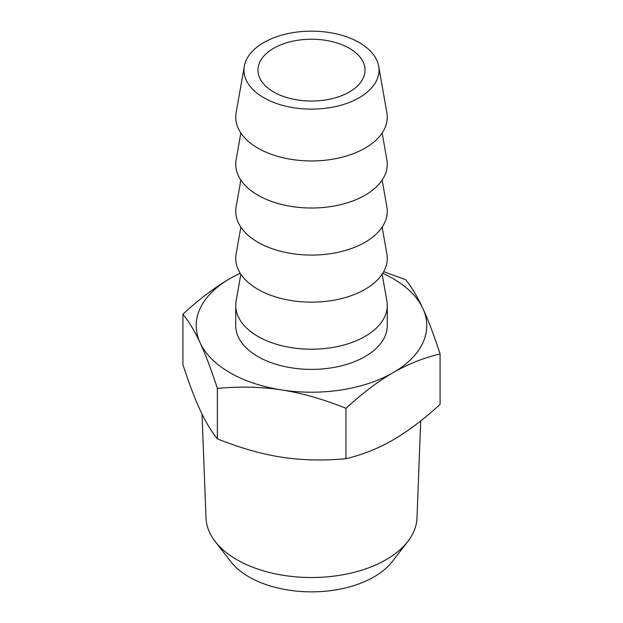 <?xml version="1.0" encoding="UTF-8"?>
<svg xmlns="http://www.w3.org/2000/svg" width="623" height="623" viewBox="0 0 623 623"><rect width="100%" height="100%" fill="white"/><g stroke="black" fill="none" stroke-linecap="round" stroke-linejoin="round"><path stroke-width="0.93" d="M420.704 420.922L416.989 517.954A105.521 60.922 180 0 1 407.824 541.473A105.521 60.922 180 0 1 311.5 577.529A105.521 60.922 180 0 1 215.176 541.473A105.521 60.922 180 0 1 206.011 517.954L202.031 414.085M182.913 314.163L182.913 364.587C189.073 383.511 194.812 398.681 200.139 410.113C205.465 421.623 211.205 431.194 217.365 438.826L217.365 388.402C211.205 369.478 205.465 354.3 200.139 342.876C194.812 331.358 189.073 321.787 182.913 314.163C199.742 298.799 215.433 286.938 229.98 278.582L240.159 273.123M217.365 438.826C240.361 448.03 261.792 454.151 281.658 457.181C301.532 460.296 322.963 460.81 345.952 458.715L345.952 408.291C322.963 399.094 301.532 392.973 281.658 389.943C261.792 386.821 240.361 386.315 217.365 388.402M345.952 458.715C362.788 454.65 378.48 448.389 393.02 439.955C407.567 431.599 423.258 419.738 440.087 404.374L440.087 353.95C423.258 358.015 407.567 364.276 393.02 372.71C378.48 381.066 362.788 392.926 345.952 408.291M383.682 271.698L405.635 279.704C411.795 287.335 417.535 296.906 422.861 308.416C428.188 319.848 433.927 335.026 440.087 353.95M240.268 273.31A115.294 66.56 0 0 0 229.98 278.582A115.294 66.56 0 0 0 200.139 342.876A115.294 66.56 0 0 0 281.658 389.943A115.294 66.56 0 0 0 393.02 372.71A115.294 66.56 0 0 0 422.861 308.416A115.294 66.56 0 0 0 382.732 273.31M240.852 274.198L236.125 301.057A75.765 43.742 0 0 0 235.735 305.472L235.735 325.65A75.765 43.742 0 0 0 257.93 356.574A75.765 43.742 0 0 0 340.493 366.059A75.765 43.742 0 0 0 387.265 325.65L387.265 305.472A75.765 43.742 0 0 0 386.875 301.057L382.148 274.198M235.735 305.472A75.765 43.742 0 0 0 257.93 336.404A75.765 43.742 0 0 0 340.493 345.89A75.765 43.742 0 0 0 387.265 305.472M240.852 227.13L236.125 253.989A75.765 43.742 0 0 0 257.93 289.337A75.765 43.742 0 0 0 343.997 297.919A75.765 43.742 0 0 0 386.875 253.989L382.148 227.13M240.852 180.063L236.125 206.922A75.765 43.742 0 0 0 257.93 242.269A75.765 43.742 0 0 0 343.997 250.851A75.765 43.742 0 0 0 386.875 206.922L382.148 180.063M240.852 132.995L236.125 159.854A75.765 43.742 0 0 0 257.93 195.201A75.765 43.742 0 0 0 343.997 203.783A75.765 43.742 0 0 0 386.875 159.854L382.148 132.995M244.317 66.202L236.125 112.786A75.765 43.742 0 0 0 257.93 148.134A75.765 43.742 0 0 0 343.997 156.716A75.765 43.742 0 0 0 386.875 112.786L378.683 66.202A67.525 38.984 0 0 0 311.5 31.15A67.525 38.984 0 0 0 244.317 66.202A67.525 38.984 0 0 0 263.747 97.702A67.525 38.984 0 0 0 340.462 105.357A67.525 38.984 0 0 0 378.683 66.202M273.653 91.986A53.531 30.901 0 0 0 331.981 98.691A53.531 30.901 0 0 0 365.031 70.134A53.531 30.901 0 0 0 311.5 39.233A53.531 30.901 0 0 0 257.969 70.134A53.531 30.901 0 0 0 273.653 91.986M215.176 541.473L230.798 561.65A88.404 51.039 0 0 0 311.5 591.85A88.404 51.039 0 0 0 392.202 561.65L407.824 541.473"/></g></svg>
